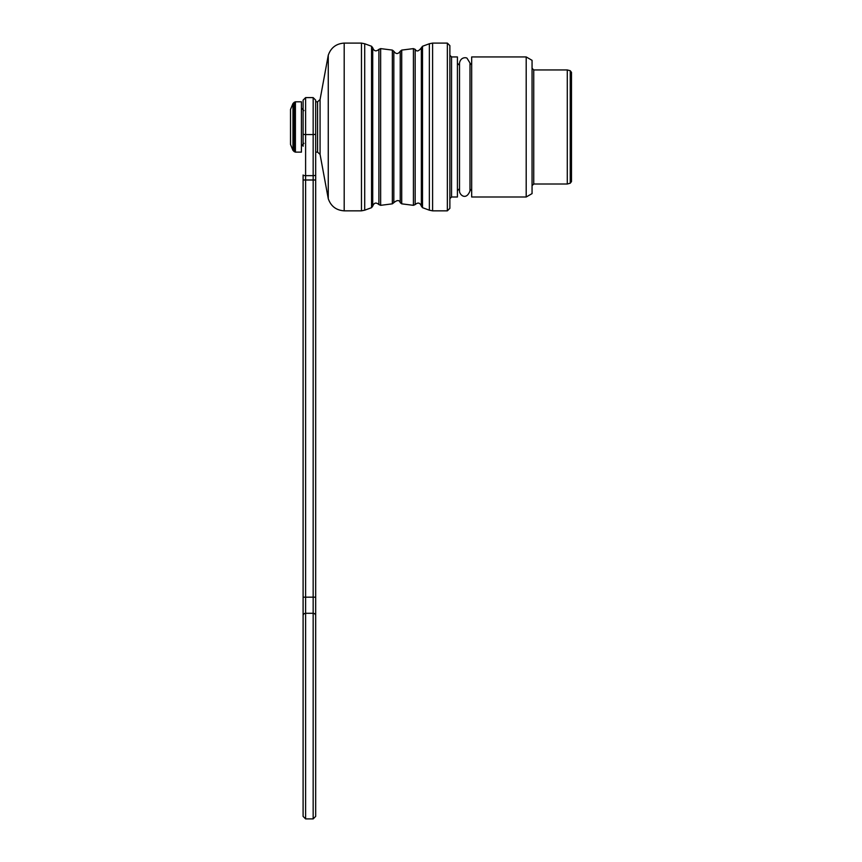 <?xml version="1.0" encoding="UTF-8"?>
<svg xmlns="http://www.w3.org/2000/svg" width="862" height="862" viewBox="0 0 862 862"><rect width="100%" height="100%" fill="white"/><g stroke="black" fill="none" stroke-linecap="round" stroke-linejoin="round"><path stroke-width="1.29" d="M451.548 196.999L451.548 56.935L457.42 56.935L457.42 196.999L451.548 196.999L449.867 198.68M449.867 45.621L449.867 208.324L447.356 210.845L447.356 43.1L449.867 45.621M317.572 101.813L315.675 101.813L315.675 152.132L317.572 152.132L317.572 101.813L320.071 99.529L328.26 55.265L328.26 198.68L328.26 55.265C330.889 47.701 336.202 43.65 344.197 43.1L344.197 210.845L361.469 210.845L361.469 43.1L364.701 43.746L364.701 210.188L371.554 207.677L371.554 46.268L364.701 43.746M571.484 181.591L570.235 183.207L570.235 70.727L571.484 72.354L571.484 181.591L571.484 74.972M570.235 183.207L567.293 184.005L567.293 69.941L570.235 70.727M532.059 60.329L532.059 193.616L526.197 196.999L526.197 56.935L532.059 60.329M526.197 196.999L471.676 196.999L471.676 56.935L526.197 56.935M303.101 146.26L303.101 100.132L305.611 97.611L305.611 134.569L313.165 134.569L313.165 97.611L315.675 100.132L315.675 816.379L313.165 818.9L313.165 134.569A2.521 0.646 -0 0 0 315.675 133.912M303.101 133.912A2.521 0.646 0 0 0 305.611 134.569L305.611 818.9L303.101 816.379L303.101 174.997A2.521 0.646 0 0 0 305.611 175.654L313.165 175.654A2.521 0.646 0 0 0 315.675 174.997M290.516 126.973L290.516 109.474L292.972 103.548L292.972 150.397L290.516 144.46L290.516 126.973M301.42 152.132L301.42 101.813L295.407 101.813L295.407 152.132L301.42 152.132M459.511 64.909L459.511 189.037M422.509 207.677L421.346 206.18L421.346 47.766L422.509 46.268L422.509 207.677L429.362 210.188L429.362 43.746L432.595 43.1L432.595 210.845L447.356 210.845M371.554 46.268L372.718 47.766L372.718 206.18C374.022 202.699 376.08 202.171 378.903 204.585L378.903 49.36L380.648 48.617L380.648 205.328L392.339 203.841L392.339 50.093L380.648 48.617M400.227 202.678L400.227 51.257L401.724 50.093L401.724 203.841L400.227 202.678C400.205 202.936 399.623 197.84 393.837 202.678L393.837 51.257C395.97 54.295 398.093 54.295 400.227 51.257M401.724 203.841L413.415 205.328L413.415 48.617L401.724 50.093M413.415 48.617L415.161 49.36L415.161 204.585C417.984 202.171 420.053 202.699 421.346 206.18M320.071 99.529L320.071 154.417L328.26 198.68C330.889 206.233 336.202 210.296 344.197 210.845M567.293 69.941L533.74 69.941L533.74 184.005L567.293 184.005M303.101 179.996L315.675 179.996M303.101 597.172L315.675 597.172M313.165 613.291L305.611 613.291L313.165 613.291A2.521 2.414 -0 0 1 315.675 615.716M305.611 613.291A2.521 2.414 180 0 0 303.101 615.716M292.972 150.397L294.222 151.637L294.222 102.298L295.407 101.813M432.595 43.1L447.356 43.1M372.718 47.766C374.011 51.235 376.08 51.774 378.903 49.36M415.161 49.36C415.344 49.188 416.82 53.94 421.346 47.766M422.509 46.268L429.362 43.746M344.197 43.1L361.469 43.1M451.548 56.935L449.867 55.265M459.101 64.909L457.42 63.228M459.101 189.037L457.42 190.707M317.572 152.132L320.071 154.417M429.362 210.188L432.595 210.845M361.469 210.845L364.701 210.188M413.415 205.328L415.161 204.585M392.339 203.841L393.837 202.678M392.339 50.093L393.837 51.257M378.903 204.585L380.648 205.328M371.554 207.677L372.718 206.18M459.511 63.023L459.511 190.922C459.241 194.553 466.03 201.094 469.995 190.922L469.995 63.023L467.107 58.336C466.881 57.517 460.771 56.461 459.511 63.023M533.74 69.941L532.059 68.26M533.74 184.005L532.059 185.675M469.995 189.037L471.676 190.707M469.995 64.909L471.676 63.228M305.611 818.9L313.165 818.9M305.611 97.611L313.165 97.611M292.972 103.548L294.222 102.298M294.222 151.637L295.407 152.132M303.941 110.616L301.42 108.095M303.941 143.329L301.42 145.84"/></g></svg>
